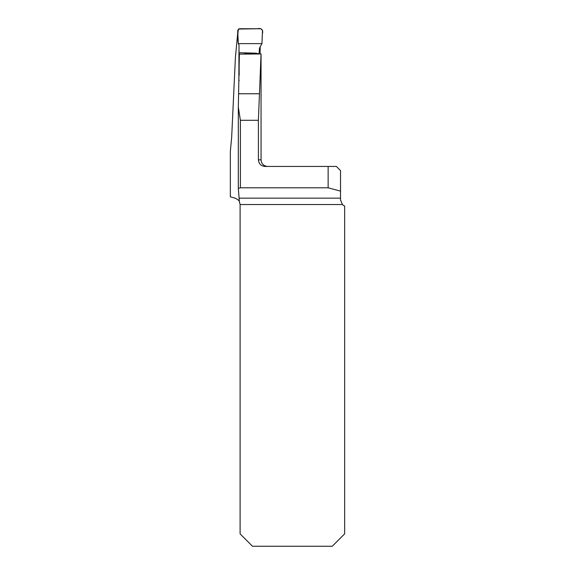 <?xml version="1.0" encoding="UTF-8"?>
<svg xmlns="http://www.w3.org/2000/svg" width="575" height="575" viewBox="0 0 575 575"><rect width="100%" height="100%" fill="white"/><g stroke="black" fill="none" stroke-linecap="round" stroke-linejoin="round"><path stroke-width="0.86" d="M239.373 201.53L240.098 204.535L240.098 533.866L252.482 546.25L332.264 546.25L344.648 533.866L344.648 206.008A6.605 6.605 0 0 1 342.434 204.535L340.522 199.884L340.522 170.574L336.389 166.441L328.138 166.441L328.138 187.802L240.386 187.802L238.323 188.384L239.373 201.53C239.387 200.79 238 199.669 235.204 198.152L230.352 196.851L230.352 151.297L231.675 137.195L235.405 57.486L237.791 32.265M239.272 80.45L238.869 80.565L238.97 50.169M239.373 54.316L238.323 107.079L240.386 120.29L258.398 120.29L258.398 159.836L261.05 159.836L261.05 54.014M260.044 54L260.231 46.618M239.373 54.115L261.05 53.985L258.398 120.29M328.138 166.441L265.053 166.441C261.021 166.06 258.808 163.861 258.398 159.836M328.138 187.802L340.522 191.123M340.522 199.884L340.529 200.28M238.323 107.489L238.323 107.079M239.178 75.109L238.992 44.85L238.287 43.621L237.712 30.468L239.337 28.75L260.885 28.75L262.509 30.461L261.934 43.621L259.49 48.171L259.023 54.007M261.934 43.621L262.365 33.752C263.508 30.216 261.373 27.701 257.708 28.75L238.402 29.045C237.734 33.717 237.691 38.575 238.287 43.621L261.934 43.621L238.287 43.621M238.323 188.327L238.323 107.899M239.365 198.152L340.522 198.152M342.434 204.535L240.098 204.535M240.386 187.802L240.386 120.29M238.675 93.754L259.454 93.754M261.05 159.836C261.438 163.846 263.645 166.053 267.655 166.441M238.323 188.37L238.323 107.683M244.727 53.691L258.132 53.59M239.401 52.727L256.486 53.18"/></g></svg>
